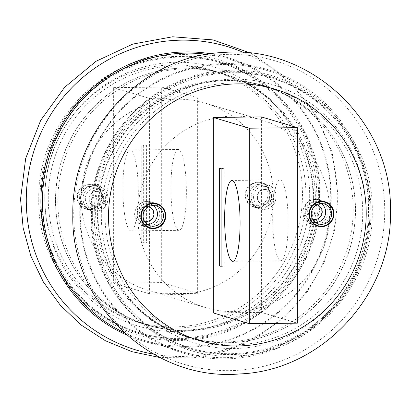 <?xml version="1.0" encoding="UTF-8"?>
<svg xmlns="http://www.w3.org/2000/svg" width="411" height="411" viewBox="0 0 411 411"><rect width="100%" height="100%" fill="white"/><g stroke="black" fill="none" stroke-linecap="round" stroke-linejoin="round"><path stroke-width="0.31" stroke-dasharray="2.06 1.54" d="M309.678 195.446A134.921 132.214 -73.4 0 1 177.244 331.641A134.921 132.214 -73.4 0 1 44.804 198.451A134.921 132.214 -73.4 0 1 177.244 62.256A134.921 132.214 -73.4 0 1 309.678 195.446M40.006 198.862A140.994 138.158 106.6 0 0 138.014 332.381A140.994 138.158 106.6 0 0 316.794 195.728A140.994 138.158 106.6 0 0 218.791 62.21A140.994 138.158 106.6 0 0 40.006 198.862M101.322 215.349A134.921 132.214 106.6 0 0 233.756 348.538A134.921 132.214 106.6 0 0 366.196 212.343A134.921 132.214 106.6 0 0 233.756 79.153A134.921 132.214 106.6 0 0 101.322 215.349M370.994 211.932A140.994 138.158 -73.4 0 1 192.209 348.585A140.994 138.158 -73.4 0 1 94.206 215.066A140.994 138.158 -73.4 0 1 272.986 78.414A140.994 138.158 -73.4 0 1 370.994 211.932M92.341 214.511A140.994 138.158 106.6 0 0 190.35 348.03A140.994 138.158 106.6 0 0 369.129 211.372A140.994 138.158 106.6 0 0 271.121 77.854A140.994 138.158 106.6 0 0 92.341 214.511M97.936 213.201A131.201 128.566 106.6 0 0 189.142 337.446A131.201 128.566 106.6 0 0 355.505 210.283A131.201 128.566 106.6 0 0 264.304 86.038A131.201 128.566 106.6 0 0 97.936 213.201M95.619 212.508A131.201 128.566 106.6 0 0 186.82 336.753A131.201 128.566 106.6 0 0 353.183 209.589A131.201 128.566 106.6 0 0 261.982 85.344A131.201 128.566 106.6 0 0 95.619 212.508M41.871 199.422A140.994 138.158 106.6 0 0 139.879 332.936A140.994 138.158 106.6 0 0 318.659 196.283A140.994 138.158 106.6 0 0 220.65 62.765A140.994 138.158 106.6 0 0 41.871 199.422M55.495 200.511A131.201 128.566 106.6 0 0 146.696 324.757A131.201 128.566 106.6 0 0 313.064 197.593A131.201 128.566 106.6 0 0 221.858 73.348A131.201 128.566 106.6 0 0 55.495 200.511M57.817 201.205A131.201 128.566 106.6 0 0 149.018 325.45A131.201 128.566 106.6 0 0 315.381 198.287A131.201 128.566 106.6 0 0 224.18 74.042A131.201 128.566 106.6 0 0 57.817 201.205M273.351 195.857A97.91 95.943 106.6 0 0 205.289 103.14A97.91 95.943 106.6 0 0 81.137 198.04A97.91 95.943 106.6 0 0 149.193 290.757A97.91 95.943 106.6 0 0 273.351 195.857M329.863 212.754A97.91 95.943 106.6 0 0 261.807 120.038A97.91 95.943 106.6 0 0 137.649 214.938A97.91 95.943 106.6 0 0 205.711 307.654A97.91 95.943 106.6 0 0 329.863 212.754M80.243 212.682A146.871 143.917 106.6 0 0 182.33 351.765A146.871 143.917 106.6 0 0 368.564 209.415A146.871 143.917 106.6 0 0 266.472 70.332A146.871 143.917 106.6 0 0 80.243 212.682M123.901 332.484A146.871 143.917 106.6 0 0 144.528 340.462A146.871 143.917 106.6 0 0 330.757 198.112A146.871 143.917 106.6 0 0 228.67 59.03A146.871 143.917 106.6 0 0 207.046 54.375M161.811 214.701A12.238 11.991 -73.4 0 1 146.29 226.564A12.238 11.991 -73.4 0 1 137.783 214.974A12.238 11.991 -73.4 0 1 153.303 203.111A12.238 11.991 -73.4 0 1 161.811 214.701M329.997 212.795A12.238 11.991 -73.4 0 1 314.477 224.658A12.238 11.991 -73.4 0 1 305.969 213.068A12.238 11.991 -73.4 0 1 321.489 201.205A12.238 11.991 -73.4 0 1 329.997 212.795M79.724 212.852A147.924 144.949 -73.4 0 1 224.92 63.53A147.924 144.949 -73.4 0 1 370.116 209.559A147.924 144.949 -73.4 0 1 224.92 358.875A147.924 144.949 -73.4 0 1 79.724 212.852M355.387 210.18A131.417 128.777 -73.4 0 1 226.394 342.841A131.417 128.777 -73.4 0 1 97.397 213.104A131.417 128.777 -73.4 0 1 226.394 80.448A131.417 128.777 -73.4 0 1 355.387 210.18M280.41 260.708A40.437 7.717 -90.6 0 0 280.867 260.774A40.437 7.717 -90.6 0 0 288.137 221.452A40.437 7.717 -90.6 0 0 280.41 179.967A40.437 7.717 -90.6 0 0 279.953 179.905A40.437 7.717 -90.6 0 0 272.683 219.227A40.437 7.717 -90.6 0 0 280.41 260.708M261.396 116.909L261.396 312.401L297.364 323.154M213.345 312.946L261.396 312.401M221.128 266.4L224.226 266.133L224.226 168.387L219.633 168.207M224.226 266.133L221.128 266.009M221.128 168.654L224.226 168.387M77.525 196.956A12.238 11.991 -73.4 0 1 93.04 185.094A12.238 11.991 -73.4 0 1 101.548 196.684A12.238 11.991 -73.4 0 1 86.027 208.547A12.238 11.991 -73.4 0 1 77.525 196.956M105.031 197.727A12.238 11.991 106.6 0 0 96.523 186.137A12.238 11.991 106.6 0 0 81.003 197.999A12.238 11.991 106.6 0 0 89.511 209.589A12.238 11.991 106.6 0 0 105.031 197.727M245.711 195.05A12.238 11.991 -73.4 0 1 261.232 183.188A12.238 11.991 -73.4 0 1 269.739 194.778A12.238 11.991 -73.4 0 1 254.219 206.641A12.238 11.991 -73.4 0 1 245.711 195.05M273.217 195.821A12.238 11.991 106.6 0 0 264.71 184.231A12.238 11.991 106.6 0 0 249.189 196.093A12.238 11.991 106.6 0 0 257.697 207.683A12.238 11.991 106.6 0 0 273.217 195.821M126.711 335.027A147.924 144.949 106.6 0 0 331.276 197.943A147.924 144.949 106.6 0 0 210.797 53.795M313.603 197.686A131.417 128.777 106.6 0 0 184.606 67.954A131.417 128.777 106.6 0 0 55.613 200.614A131.417 128.777 106.6 0 0 184.606 330.346A131.417 128.777 106.6 0 0 313.603 197.686M130.59 150.087A40.437 7.717 -90.6 0 0 130.133 150.02A40.437 7.717 -90.6 0 0 122.863 189.343A40.437 7.717 -90.6 0 0 130.59 230.828A40.437 7.717 -90.6 0 0 131.047 230.89A40.437 7.717 -90.6 0 0 138.317 191.567A40.437 7.717 -90.6 0 0 130.59 150.087M178.641 149.542A40.437 7.717 -90.6 0 0 178.184 149.476A40.437 7.717 -90.6 0 0 170.919 188.798A40.437 7.717 -90.6 0 0 178.641 230.283A40.437 7.717 -90.6 0 0 179.104 230.345A40.437 7.717 -90.6 0 0 186.368 191.023A40.437 7.717 -90.6 0 0 178.641 149.542M149.604 293.886L149.604 98.393L113.636 87.641L113.636 283.133L149.604 293.886L197.655 293.341L197.655 97.849L161.687 87.096L161.687 282.588L197.655 293.341M141.816 144.939L146.408 145.119L143.316 145.386L141.816 144.939L141.816 242.685L146.408 242.865L143.316 243.132L141.816 242.685M143.316 145.386L143.316 243.132M149.604 98.393L197.655 97.849M113.636 87.641L161.687 87.096M113.636 283.133L161.687 282.588M146.408 145.119L146.408 242.865M100.469 202.849A12.731 12.474 -73.4 0 1 85.889 209.019A12.731 12.474 -73.4 0 1 78.604 190.796A12.731 12.474 -73.4 0 1 93.184 184.626A12.731 12.474 -73.4 0 1 100.469 202.849M80.623 191.906A10.378 10.172 -73.4 0 1 92.511 186.877A10.378 10.172 -73.4 0 1 98.45 201.734A10.378 10.172 -73.4 0 1 86.562 206.764A10.378 10.172 -73.4 0 1 80.623 191.906M268.655 200.943A12.731 12.474 -73.4 0 1 254.075 207.108A12.731 12.474 -73.4 0 1 246.79 188.885A12.731 12.474 -73.4 0 1 261.37 182.72A12.731 12.474 -73.4 0 1 268.655 200.943M248.809 190A10.378 10.172 -73.4 0 1 260.697 184.971A10.378 10.172 -73.4 0 1 266.636 199.828A10.378 10.172 -73.4 0 1 254.748 204.858A10.378 10.172 -73.4 0 1 248.809 190M73.723 214.254A158.42 155.235 -73.4 0 1 229.225 54.339A158.42 155.235 -73.4 0 1 384.722 210.725A158.42 155.235 -73.4 0 1 229.225 370.64A158.42 155.235 -73.4 0 1 73.723 214.254M369.992 211.352A141.913 139.062 -73.4 0 1 230.694 354.601A141.913 139.062 -73.4 0 1 91.396 214.511A141.913 139.062 -73.4 0 1 230.694 71.257A141.913 139.062 -73.4 0 1 369.992 211.352M362.733 212.425A131.263 128.628 -73.4 0 1 233.89 344.927A131.263 128.628 -73.4 0 1 105.046 215.343A131.263 128.628 -73.4 0 1 233.89 82.842A131.263 128.628 -73.4 0 1 362.733 212.425M44.784 197.331A131.263 128.628 106.6 0 0 173.632 326.909A131.263 128.628 106.6 0 0 302.475 194.408A131.263 128.628 106.6 0 0 173.632 64.825A131.263 128.628 106.6 0 0 44.784 197.331M153.611 354.159A158.42 155.235 106.6 0 0 337.277 196.54A158.42 155.235 106.6 0 0 243.78 52.567M319.604 196.283A141.913 139.062 106.6 0 0 180.306 56.194A141.913 139.062 106.6 0 0 41.008 199.443A141.913 139.062 106.6 0 0 180.306 339.537A141.913 139.062 106.6 0 0 319.604 196.283M305.954 195.451A131.263 128.628 106.6 0 0 177.11 65.868A131.263 128.628 106.6 0 0 48.267 198.369A131.263 128.628 106.6 0 0 177.11 327.952A131.263 128.628 106.6 0 0 305.954 195.451M102.925 202.438A7.439 7.29 -73.4 0 1 92.999 205.454A7.439 7.29 -73.4 0 1 90.143 195.389A7.439 7.29 -73.4 0 1 100.073 192.374A7.439 7.29 -73.4 0 1 102.925 202.438M106.454 204.642A12.731 12.474 -73.4 0 1 91.879 210.807A12.731 12.474 -73.4 0 1 84.594 192.584A12.731 12.474 -73.4 0 1 99.169 186.419A12.731 12.474 -73.4 0 1 106.454 204.642M86.608 193.699A10.378 10.172 -73.4 0 1 98.496 188.67A10.378 10.172 -73.4 0 1 104.44 203.527A10.378 10.172 -73.4 0 1 92.552 208.557A10.378 10.172 -73.4 0 1 86.608 193.699M89.696 195.256A7.439 7.29 -73.4 0 1 99.621 192.24A7.439 7.29 -73.4 0 1 102.478 202.304A7.439 7.29 -73.4 0 1 92.552 205.32A7.439 7.29 -73.4 0 1 89.696 195.256M271.116 200.532A7.439 7.29 -73.4 0 1 261.185 203.548A7.439 7.29 -73.4 0 1 258.329 193.483A7.439 7.29 -73.4 0 1 268.26 190.468A7.439 7.29 -73.4 0 1 271.116 200.532M274.646 202.731A12.731 12.474 -73.4 0 1 260.065 208.901A12.731 12.474 -73.4 0 1 252.78 190.678A12.731 12.474 -73.4 0 1 267.356 184.508A12.731 12.474 -73.4 0 1 274.646 202.731M254.799 191.793A10.378 10.172 -73.4 0 1 266.682 186.764A10.378 10.172 -73.4 0 1 272.627 201.621A10.378 10.172 -73.4 0 1 260.738 206.651A10.378 10.172 -73.4 0 1 254.799 191.793M257.882 193.35A7.439 7.29 -73.4 0 1 267.808 190.334A7.439 7.29 -73.4 0 1 270.664 200.398A7.439 7.29 -73.4 0 1 260.738 203.414A7.439 7.29 -73.4 0 1 257.882 193.35M140.552 218.462A7.439 7.29 106.6 0 0 150.811 219.556A7.439 7.29 106.6 0 0 152.003 209.112A7.439 7.29 106.6 0 0 141.744 208.012A7.439 7.29 106.6 0 0 140.552 218.462M137.495 222.089A12.731 12.474 106.6 0 0 143.645 226.281A12.731 12.474 106.6 0 0 157.608 221.133A12.731 12.474 106.6 0 0 157.084 206.086A12.731 12.474 106.6 0 0 150.935 201.893A12.731 12.474 106.6 0 0 136.966 207.046A12.731 12.474 106.6 0 0 137.495 222.089M153.113 205.521A10.378 10.172 106.6 0 0 139.303 220.609A10.378 10.172 106.6 0 0 147.451 224.447M148.612 206.723A7.439 7.29 106.6 0 0 140.999 218.595A7.439 7.29 106.6 0 0 144.348 220.974M308.738 216.556A7.439 7.29 106.6 0 0 318.998 217.65A7.439 7.29 106.6 0 0 320.19 207.201A7.439 7.29 106.6 0 0 309.93 206.106A7.439 7.29 106.6 0 0 308.738 216.556M305.681 220.183A12.731 12.474 106.6 0 0 311.831 224.375A12.731 12.474 106.6 0 0 325.8 219.222A12.731 12.474 106.6 0 0 325.271 204.18A12.731 12.474 106.6 0 0 319.121 199.987A12.731 12.474 106.6 0 0 305.152 205.14A12.731 12.474 106.6 0 0 305.681 220.183M321.299 203.615A10.378 10.172 106.6 0 0 307.49 218.703A10.378 10.172 106.6 0 0 315.643 222.541M316.799 204.817A7.439 7.29 106.6 0 0 309.19 216.689A7.439 7.29 106.6 0 0 312.535 219.063M190.35 348.03L192.209 348.585M186.82 336.753L189.142 337.446M138.014 332.381L139.879 332.936M146.696 324.757L149.018 325.45M261.807 120.038L205.289 103.14M182.33 351.765L144.528 340.462M266.472 70.332L228.67 59.03M205.711 307.654L149.193 290.757M221.858 73.348L224.18 74.042M218.791 62.21L220.65 62.765M261.982 85.344L264.304 86.038M271.121 77.854L272.986 78.414M146.29 226.564L149.768 227.607M314.477 224.658L317.96 225.701M91.052 214.676C88.879 293.433 160.922 362.538 238.39 355.772C311.137 353.219 373.974 285.491 372.238 211.752C374.421 132.851 302.111 63.679 224.524 70.677C151.921 73.43 89.321 141.071 91.052 214.676M321.489 201.205L324.973 202.248M153.303 203.111L156.781 204.154M280.867 260.774L232.816 261.319M279.953 179.905L231.896 180.45M96.523 186.137L93.04 185.094M264.71 184.231L261.232 183.188M250.993 53.23L286.904 78.131L314.662 112.049L332.18 152.394L338.161 196.119L334.626 229.939L324.181 262.31L307.284 291.805L284.679 317.117L257.363 337.107L226.548 350.881L193.602 357.806L160.007 357.565M38.762 199.042C37.036 125.437 99.632 57.797 172.235 55.043C249.826 48.046 322.132 117.217 319.948 196.119C321.69 269.863 258.848 337.585 186.101 340.138C108.632 346.905 36.594 277.8 38.762 199.042M257.697 207.683L254.219 206.641M89.511 209.589L86.027 208.547M178.184 149.476L130.133 150.02M179.104 230.345L131.047 230.89M85.889 209.019L91.879 210.807C98.193 212.23 103.089 210.18 106.567 204.652C109.799 196.196 107.333 190.118 99.169 186.419L93.184 184.626M86.562 206.764L92.552 208.557C97.679 209.713 101.661 208.043 104.502 203.532C107.132 196.628 105.134 191.675 98.496 188.67L92.511 186.877M254.075 207.108L260.065 208.901C266.379 210.324 271.275 208.269 274.753 202.746C277.985 194.29 275.524 188.212 267.356 184.508L261.37 182.72M254.748 204.858L260.738 206.651C265.866 207.807 269.847 206.132 272.688 201.626C275.324 194.722 273.32 189.769 266.682 186.764L260.697 184.971M149.63 228.074L143.645 226.281L137.402 222.032C129.532 213.109 139.755 197.855 150.935 201.893L156.925 203.681M150.303 225.824L144.318 224.031L139.252 220.579C132.835 213.314 141.184 200.845 150.262 204.144L156.252 205.937M317.816 226.168L311.831 224.375L305.594 220.126C297.723 211.203 307.942 195.944 319.121 199.987L325.111 201.775M318.489 223.918L312.504 222.125L307.438 218.673C301.022 211.408 309.375 198.939 318.448 202.238L324.438 204.031"/><path stroke-width="0.62" d="M207.046 54.375A146.871 143.917 106.6 0 0 42.436 201.38A146.871 143.917 106.6 0 0 123.901 332.484M141.261 216.016A12.238 11.991 106.6 0 0 149.768 227.607A12.238 11.991 106.6 0 0 165.289 215.744A12.238 11.991 106.6 0 0 156.781 204.154A12.238 11.991 106.6 0 0 141.261 216.016M309.452 214.11A12.238 11.991 106.6 0 0 317.96 225.701A12.238 11.991 106.6 0 0 333.475 213.838A12.238 11.991 106.6 0 0 324.973 202.248A12.238 11.991 106.6 0 0 309.452 214.11M232.359 261.252A40.437 7.717 -90.6 0 0 232.816 261.319A40.437 7.717 -90.6 0 0 240.081 221.997A40.437 7.717 -90.6 0 0 232.359 180.511A40.437 7.717 -90.6 0 0 231.896 180.45A40.437 7.717 -90.6 0 0 224.632 219.772A40.437 7.717 -90.6 0 0 232.359 261.252M213.345 117.454L213.345 312.946L249.313 323.698L249.313 128.206L213.345 117.454L261.396 116.909L297.364 127.662L297.364 323.154L249.313 323.698M219.633 265.953L221.128 266.4L221.128 168.654L219.633 168.207L219.633 265.953L221.128 266.009M249.313 128.206L297.364 127.662M210.797 53.795A147.924 144.949 106.6 0 0 40.884 201.236A147.924 144.949 106.6 0 0 126.711 335.027M143.48 223.877A12.731 12.474 106.6 0 0 149.63 228.074A12.731 12.474 106.6 0 0 163.599 222.921A12.731 12.474 106.6 0 0 163.069 207.879A12.731 12.474 106.6 0 0 156.925 203.681A12.731 12.474 106.6 0 0 142.956 208.834A12.731 12.474 106.6 0 0 143.48 223.877M161.261 209.353A10.378 10.172 106.6 0 0 144.862 210.134A10.378 10.172 106.6 0 0 150.303 225.824A10.378 10.172 106.6 0 0 161.261 209.353M311.672 221.971A12.731 12.474 106.6 0 0 317.816 226.168A12.731 12.474 106.6 0 0 331.785 221.015A12.731 12.474 106.6 0 0 331.261 205.973A12.731 12.474 106.6 0 0 325.111 201.775A12.731 12.474 106.6 0 0 311.142 206.928A12.731 12.474 106.6 0 0 311.672 221.971M329.452 207.447A10.378 10.172 106.6 0 0 313.048 208.228A10.378 10.172 106.6 0 0 318.489 223.918A10.378 10.172 106.6 0 0 329.452 207.447M108.525 216.386A131.263 128.628 -73.4 0 1 237.368 83.885A131.263 128.628 -73.4 0 1 366.216 213.463A131.263 128.628 -73.4 0 1 237.368 345.97A131.263 128.628 -73.4 0 1 108.525 216.386M243.78 52.567A158.42 155.235 106.6 0 0 26.278 200.065A158.42 155.235 106.6 0 0 153.611 354.159M147.451 224.447A10.378 10.172 106.6 0 0 153.113 205.521M144.348 220.974A7.439 7.29 106.6 0 0 152.45 209.245A7.439 7.29 106.6 0 0 148.612 206.723M315.643 222.541A10.378 10.172 106.6 0 0 321.299 203.615M312.535 219.063A7.439 7.29 106.6 0 0 320.642 207.339A7.439 7.29 106.6 0 0 316.799 204.817M390.45 211.752C392.937 122.981 311.456 44.82 223.82 52.474C141.641 55.393 70.887 131.654 72.839 214.676C70.338 303.606 152.121 381.845 239.89 373.928C321.911 370.784 392.392 294.615 390.45 211.752M160.007 357.565L131.905 351.667L105.365 340.719L81.25 325.086L60.355 305.286L43.366 281.977L30.825 255.914L23.139 227.966L20.55 199.042L25.667 158.461L40.679 120.397L64.635 87.302L96.01 61.296L132.789 44.08L172.61 36.785L212.883 39.898L250.993 53.23"/></g></svg>
